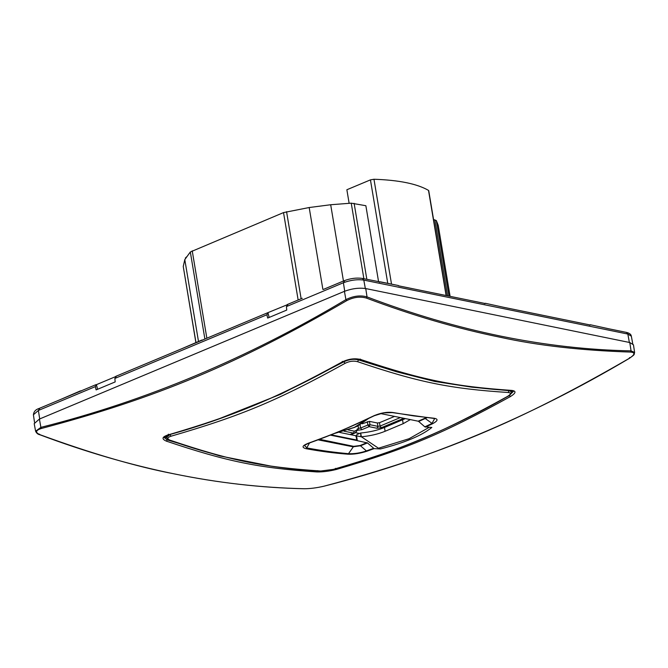 <?xml version="1.0" encoding="UTF-8"?>
<svg xmlns="http://www.w3.org/2000/svg" width="668" height="668" viewBox="0 0 668 668"><rect width="100%" height="100%" fill="white"/><g stroke="black" fill="none" stroke-linecap="round" stroke-linejoin="round"><path stroke-width="1" d="M429.198 427.328L409.1 438.709L378.48 448.22L380.484 448.938C404.641 442.759 421.75 435.594 431.829 427.453L424.848 426.844L431.954 423.487L434.684 418.544L433.649 418.352M380.484 448.938L374.097 448.629L367.467 442.934L360.636 445.756L353.096 446.8L318.051 439.836M374.097 448.629L366.807 451.267C360.119 453.422 353.898 454.399 348.145 454.207C334.768 453.205 320.815 451.384 306.278 448.737C301.544 447.552 302.028 445.79 307.748 443.477C340.029 431.495 341.882 430.726 373.888 415.78C380.601 412.891 386.914 411.797 392.826 412.498L413.575 415.88L434.025 418.243C438.492 418.978 437.999 420.807 432.538 423.746L425.449 427.128M508.315 392.5C449.981 388.718 418.569 382.305 357.605 361.697C353.606 360.62 349.447 361.163 345.106 363.317C277.671 400.566 241.382 415.763 171 436.221C167.184 437.49 166.883 438.818 170.098 440.212C231.237 460.745 262.649 467.166 320.815 471.015L333.307 469.395C403.547 448.904 439.836 433.707 507.421 396.483C511.062 394.195 511.362 392.859 508.315 392.5L508.941 390.396M304.383 445.431L307.071 447.994C324.089 451.042 333.081 452.219 348.754 453.722C354.391 453.898 360.219 452.987 366.239 451L373.504 448.345M357.605 361.697L358.482 359.902C353.84 358.733 348.972 359.367 343.878 361.789L345.106 363.317M358.365 359.15L358.482 359.902L396.75 371.825L434.668 381.436L472 387.198L508.983 390.655L511.438 391.84L511.237 390.513M507.421 396.483L507.897 396.199M320.815 471.015L320.264 470.99M511.438 391.84C510.995 394.128 509.742 395.656 507.697 396.425C450.9 428.889 392.826 453.205 333.474 469.37L320.54 471.04C271.684 468.886 221.367 458.607 169.597 440.195L170.098 440.212M171 436.221L170.023 434.592L166.39 437.348L166.09 435.72M343.795 361.313L343.878 361.789L280.518 394.312L215.814 420.08M173.772 433.44L170.006 434.501M378.48 448.22L361.371 436.788C370.306 435.928 378.213 434.091 385.085 431.277L403.163 423.687L410.327 419.596M426.961 417.709L418.694 421.483L424.848 426.844M311.589 442.208L309.217 443.051M418.694 421.483L418.176 421.199L426.267 417.634M380.493 413.542L418.176 421.199M361.371 436.788L360.695 433.014C369.68 432.146 377.612 430.301 384.492 427.478L405.334 418.611M360.695 433.014L360.862 436.73L361.455 436.847M367.467 442.934L357.305 440.68L356.57 435.845L360.862 436.73M348.145 454.207L353.656 446.349L319.513 439.285M355.894 436.296L356.971 434.542L360.636 433.006M357.305 440.68L356.77 440.062L331.077 434.81M356.57 435.845L356.77 440.062L355.994 435.77L356.57 435.845M356.846 440.546L330.293 435.118M482.747 410.119L509.442 395.514L510.427 396.558C442.984 433.674 406.754 448.846 336.338 469.462L335.52 468.343M317.743 470.648L317.116 471.95C258.691 468.034 227.329 461.621 166.416 441.156L167.192 439.878L219.814 455.918L271.567 466.239M367.659 418.903L354.399 427.37L357.605 426.101L368.619 418.452M360.169 359.067L361.112 359.626C422.293 379.992 453.655 386.396 511.813 390.421L513.667 391.131L509.4 395.306M513.041 390.772L511.463 392.166M166.466 437.657L164.395 436.755M168.47 434.2L167.802 435.01C237.992 414.352 274.222 399.18 341.891 362.114L342.392 361.371M511.471 390.521C462.623 388.225 412.331 377.946 360.595 359.693C356.052 358.04 349.94 358.833 342.266 362.089C285.478 394.396 227.412 418.711 168.077 435.035L167.802 435.01C161.957 436.981 161.497 439.026 166.416 441.156M339.553 432.405L355.994 435.77M341.891 362.114C348.587 358.833 354.992 357.998 361.112 359.626M511.813 390.421C516.473 391.005 516.005 393.051 510.427 396.558M336.338 469.462C329.382 471.199 322.978 472.025 317.116 471.95M304.291 488.742C310.286 488.717 316.866 487.857 324.022 486.179C438.726 455.776 520.305 421.5 629.223 358.382C634.967 354.658 635.435 352.562 630.65 352.078C581.369 350.466 537.99 345.548 500.491 337.315C457.254 328.547 412.574 315.463 366.448 298.087C360.144 296.291 353.564 297.151 346.717 300.642C237.599 364.102 155.836 398.211 41.516 428.438C35.471 430.351 34.995 432.446 40.088 434.743C91.917 453.681 136.656 466.732 174.331 473.896C217.133 482.747 260.453 487.698 304.291 488.742L304.14 488.751C310.253 488.725 316.908 487.865 324.114 486.17L324.197 486.137M165.706 435.895L166.023 437.54M167.017 438.617L167.192 439.878L164.052 437.398L168.077 435.035M629.54 357.605L629.223 358.382M324.022 486.179L324.114 486.17C428.355 459.809 530.116 417.199 629.398 358.34C635.435 353.956 633.782 355.217 634.6 352.454L633.464 344.822L629.79 342.534L365.755 288.568C359.067 287.624 351.952 288.543 344.421 291.331L39.404 419.061L34.202 423.637L35.613 431.227L40.89 427.361L41.516 428.438M303.998 488.734L304.14 488.751C218.929 486.922 130.803 468.911 39.763 434.726M40.088 434.743L39.37 434.108L40.088 434.743M39.404 419.061L40.89 427.361C145.474 401.101 247.152 358.524 345.907 299.64L346.717 300.642M344.421 291.331L345.907 299.64C353.288 295.941 360.336 295.031 367.033 296.901L366.448 298.087M365.755 288.568L367.033 296.901C457.538 331.253 545.547 349.239 631.06 350.867L630.65 352.078M629.79 342.534L631.06 350.867L634.6 352.454M116.29 376.334L114.871 378.43L115.163 381.921L96.1 389.903L95.34 386.613L96.426 384.659L95.858 384.701L80.694 391.047M287.866 304.491L286.447 306.587L286.739 310.077L267.676 318.06L266.908 314.762L268.002 312.808L269.129 317.45M590.362 324.757L608.465 328.714L590.362 324.757L589.485 325.124M485.36 303.297L503.463 307.255L485.36 303.297L484.484 303.664M379.482 282.205L380.359 281.838L398.42 285.528L362.415 278.431C356.57 277.579 350.458 278.356 344.07 280.76L323.295 289.461M201.87 340.321L181.003 349.055L201.819 340.054L202.579 340.204L201.819 340.054M267.425 312.858L286.789 304.942M302.303 298.262L287.265 304.541M80.569 391.114L59.703 399.848L80.519 390.847L81.279 390.997L80.519 390.847M97.561 389.294L96.426 384.659L115.222 376.785M446.099 295.532L428.505 190.388C417.149 183.817 398.971 180.101 373.963 179.249L370.439 179.876L387.757 283.349M378.581 281.737L365.864 205.719L351.243 203.164L330.685 204.742L343.452 281.019M330.685 204.742L309.184 207.531L322.878 289.361M309.184 207.531L283.524 212.591L190.322 251.978L184.794 259.61L198.488 341.448M184.794 259.61L183.249 266.482L195.966 342.5M183.249 266.482L195.883 342.542M450.098 296.35L438.208 225.291L436.338 220.557L433.565 219.563M349.13 203.272L346.867 189.745L370.439 179.876M185.62 258.115L186.439 256.929M355.576 432.68L359.501 433.482M350.04 434.551L353.481 433.106L354.382 431.186L356.487 430.259L358.491 428.322L358.081 425.875M357.313 428.889L357.338 430.392M394.546 416.406L379.491 422.71L377.362 422.986L369.437 421.366L362.165 423.796M360.06 424.681L360.62 428.038L358.491 428.322L357.622 430.25M358.532 428.322L357.664 430.25L361.856 429.683L360.62 428.038L367.868 425.007L369.997 424.731L369.437 421.366M361.856 429.683L369.095 426.652L367.868 425.007L367.3 421.642M377.019 428.271L377.921 426.351L369.997 424.731L369.095 426.652L377.019 428.271L381.286 427.72L380.059 426.075L377.921 426.351L377.362 422.986M425.015 418.352L432.538 423.746M433.307 418.31L434.025 418.243M391.899 412.465L392.826 412.498M374.539 415.429L373.888 415.78M308.449 443.109L307.748 443.477M309.509 442.951L306.278 448.737M366.957 442.65L360.161 445.506L366.807 451.267M402.57 419.888L403.163 423.687M385.085 431.277L384.492 427.478M310.278 442.408L309.551 443.126M360.161 445.506L353.656 446.349M354.399 427.37L334.451 433.457M365.379 288.726L363.801 280.092C357.405 279.191 350.6 280.067 343.402 282.739L344.746 291.398M629.406 342.692L627.837 334.05L363.801 280.092L362.415 278.431M626.45 332.397C629.498 333.14 631.126 334.409 631.343 336.196L627.837 334.05L626.45 332.397L608.465 328.714M39.729 419.128L38.385 410.461L33.4 414.786L34.519 422.335M95.34 386.613L38.385 410.461L39.637 408.432M344.655 280.71L343.402 282.739L286.447 306.587M266.908 314.762L114.871 378.43M373.963 179.249L391.515 284.117M363.885 278.731L351.243 203.164M286.564 211.672L301.134 298.738M192.225 250.826L206.855 338.217M298.145 299.99L283.524 212.591M204.892 339.035L190.322 251.978M436.338 220.557L448.988 296.124M357.48 430.167L355 432.989L353.481 433.106L344.045 431.177M366.841 279.333L354.123 203.322M434.843 219.822L447.568 295.832M354.382 431.186L348.053 429.891M356.211 431.895L356.487 430.259M379.491 422.71L380.059 426.075L400.316 417.592M403.781 418.293L381.286 427.72M434.684 418.544L392.216 412.599L383.415 412.907L374.264 415.746C352.395 426.359 330.334 435.594 308.082 443.46L304.366 445.447M169.597 440.195L166.39 437.348M39.771 434.726C37.901 434.359 36.515 433.19 35.613 431.227M631.343 336.196L632.738 343.694M334.117 433.59L354.75 427.345M590.403 325.024L503.463 307.255M485.402 303.564L398.462 285.795M59.703 399.84L39.053 408.482C35.671 409.509 33.784 411.605 33.4 414.786M267.425 312.849L201.995 340.254M181.003 349.047L115.698 376.393M428.731 190.664L446.282 295.573M185.395 257.84L185.479 258.307M355 432.989L350.867 434.718"/></g></svg>
